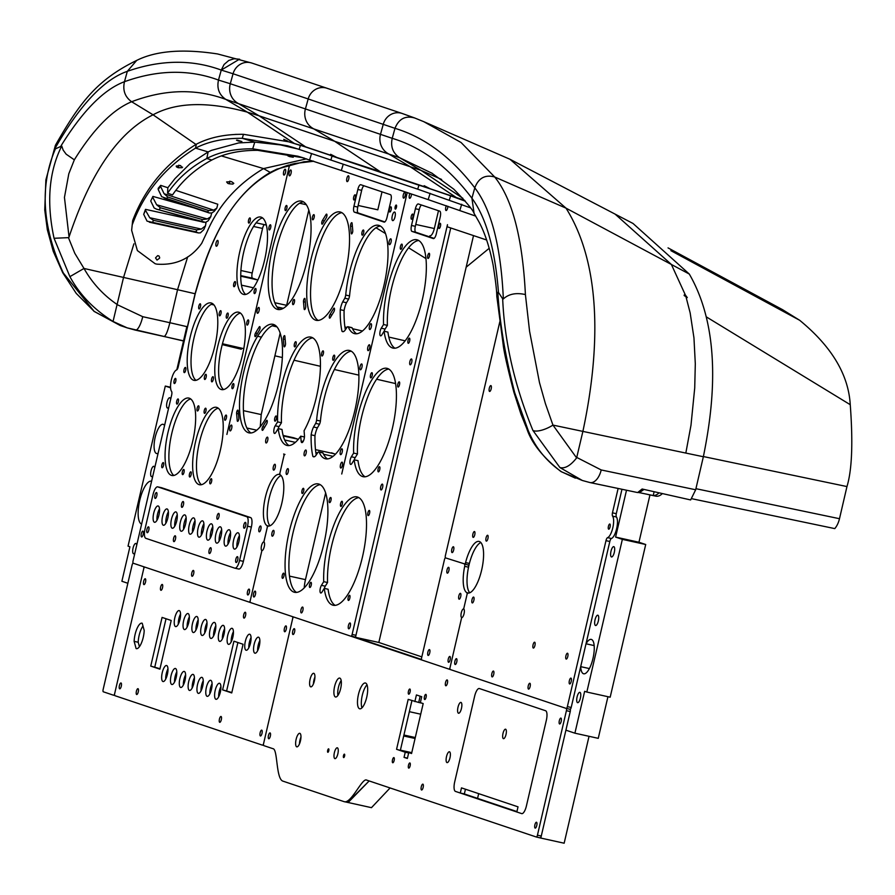 <?xml version="1.0" encoding="UTF-8"?>
<svg xmlns="http://www.w3.org/2000/svg" width="895" height="895" viewBox="0 0 895 895"><rect width="100%" height="100%" fill="white"/><g stroke="black" fill="none" stroke-linecap="round" stroke-linejoin="round"><path stroke-width="1.34" d="M366.67 780.116C362.33 777.24 350.963 804.65 343.904 801.584L283.156 781.212C275.783 779.444 277.897 748.925 272.953 748.69L263.812 745.625A2.081 0.682 102.4 0 1 263.633 743.376A2.081 0.682 102.4 0 1 262.537 745.188L114.884 695.672A2.081 0.682 102.4 0 1 114.705 693.435L143.681 568.918L114.705 693.435A2.081 0.682 102.4 0 1 113.609 695.247L103.305 691.79A2.081 0.682 102.4 0 1 103.126 689.553L132.102 565.025A2.081 0.682 102.4 0 1 133.198 563.212A2.081 0.682 102.4 0 1 133.221 563.223L143.502 566.669A2.081 0.682 102.4 0 1 143.681 568.918A2.081 0.682 102.4 0 1 144.789 567.106A2.081 0.682 102.4 0 1 144.811 567.106L292.43 616.61A2.081 0.682 102.4 0 1 292.609 618.859A2.081 0.682 102.4 0 1 293.705 617.047A2.081 0.682 102.4 0 1 293.739 617.047L566.233 708.426A2.081 0.682 102.4 0 1 566.233 708.426A2.081 0.682 102.4 0 1 566.412 710.675L537.436 835.192A2.081 0.682 102.4 0 1 536.34 837.004A2.081 0.682 102.4 0 1 536.318 837.004L366.335 779.992M263.633 743.376L292.609 618.859L263.633 743.376M192.459 623.647A8.212 2.696 102.4 0 1 196.799 616.487A8.212 2.696 102.4 0 1 197.661 625.09A8.212 2.696 102.4 0 1 193.264 632.519A8.212 2.696 102.4 0 1 192.459 623.647M183.643 620.694A8.212 2.696 102.4 0 1 187.984 613.534A8.212 2.696 102.4 0 1 188.845 622.126A8.212 2.696 102.4 0 1 184.448 629.565A8.212 2.696 102.4 0 1 183.643 620.694M243.686 614.854A2.998 0.984 102.4 0 1 245.264 612.247A2.998 0.984 102.4 0 1 245.588 615.38A2.998 0.984 102.4 0 1 243.977 618.098A2.998 0.984 102.4 0 1 243.686 614.854M219.432 719.088A2.998 0.984 102.4 0 1 221.009 716.47A2.998 0.984 102.4 0 1 221.333 719.614A2.998 0.984 102.4 0 1 219.722 722.321A2.998 0.984 102.4 0 1 219.432 719.088M197.538 684.507A8.212 2.696 102.4 0 1 201.878 677.358A8.212 2.696 102.4 0 1 202.74 685.95A8.212 2.696 102.4 0 1 198.343 693.379A8.212 2.696 102.4 0 1 197.538 684.507M136.398 691.287A2.998 0.984 102.4 0 1 137.975 688.68A2.998 0.984 102.4 0 1 138.289 691.813A2.998 0.984 102.4 0 1 136.689 694.52A2.998 0.984 102.4 0 1 136.398 691.287M162.073 617.416L171.213 620.481L159.892 669.158L150.752 666.093L162.073 617.416M119.404 685.592A2.998 0.984 102.4 0 1 120.993 682.974A2.998 0.984 102.4 0 1 121.306 686.118A2.998 0.984 102.4 0 1 119.695 688.826A2.998 0.984 102.4 0 1 119.404 685.592M233.931 641.2L243.071 644.266L231.738 692.943L222.598 689.877L233.931 641.2M143.659 581.358A2.998 0.984 102.4 0 1 145.247 578.752A2.998 0.984 102.4 0 1 145.561 581.884A2.998 0.984 102.4 0 1 143.95 584.603A2.998 0.984 102.4 0 1 143.659 581.358M160.652 587.053A2.998 0.984 102.4 0 1 162.23 584.446A2.998 0.984 102.4 0 1 162.543 587.579A2.998 0.984 102.4 0 1 160.943 590.297A2.998 0.984 102.4 0 1 160.652 587.053M179.884 678.589A8.212 2.696 102.4 0 1 184.225 671.429A8.212 2.696 102.4 0 1 185.097 680.032A8.212 2.696 102.4 0 1 180.689 687.461A8.212 2.696 102.4 0 1 179.884 678.589M201.274 626.601A8.212 2.696 102.4 0 1 205.604 619.452A8.212 2.696 102.4 0 1 206.476 628.044A8.212 2.696 102.4 0 1 202.069 635.472A8.212 2.696 102.4 0 1 201.274 626.601M162.241 672.671A8.212 2.696 102.4 0 1 166.571 665.511A8.212 2.696 102.4 0 1 167.443 674.114A8.212 2.696 102.4 0 1 163.035 681.543A8.212 2.696 102.4 0 1 162.241 672.671M144.196 630.472A13.045 4.285 102.4 0 1 136.353 648.651A13.045 4.285 102.4 0 1 136.107 648.584L134.138 641.357A13.045 4.285 102.4 0 1 141.981 623.177A13.045 4.285 102.4 0 1 142.215 623.244L144.196 630.472M206.365 687.461A8.212 2.696 102.4 0 1 210.705 680.312A8.212 2.696 102.4 0 1 211.567 688.904A8.212 2.696 102.4 0 1 207.17 696.344A8.212 2.696 102.4 0 1 206.365 687.461M174.827 617.729A8.212 2.696 102.4 0 1 179.168 610.58A8.212 2.696 102.4 0 1 180.04 619.172A8.212 2.696 102.4 0 1 175.633 626.612A8.212 2.696 102.4 0 1 174.827 617.729M218.895 632.508A8.212 2.696 102.4 0 1 223.235 625.359A8.212 2.696 102.4 0 1 224.097 633.951A8.212 2.696 102.4 0 1 219.7 641.391A8.212 2.696 102.4 0 1 218.895 632.508M254.146 644.333A8.212 2.696 102.4 0 1 258.487 637.184A8.212 2.696 102.4 0 1 259.349 645.776A8.212 2.696 102.4 0 1 254.952 653.205A8.212 2.696 102.4 0 1 254.146 644.333M245.331 641.379A8.212 2.696 102.4 0 1 249.671 634.219A8.212 2.696 102.4 0 1 250.544 642.823A8.212 2.696 102.4 0 1 246.136 650.251A8.212 2.696 102.4 0 1 245.331 641.379M284.397 628.503A2.998 0.984 102.4 0 1 285.975 625.896A2.998 0.984 102.4 0 1 286.288 629.028A2.998 0.984 102.4 0 1 284.688 631.747A2.998 0.984 102.4 0 1 284.397 628.503M215.192 690.425A8.212 2.696 102.4 0 1 219.532 683.277A8.212 2.696 102.4 0 1 220.394 691.869A8.212 2.696 102.4 0 1 215.997 699.297A8.212 2.696 102.4 0 1 215.192 690.425M171.068 675.624A8.212 2.696 102.4 0 1 175.398 668.475A8.212 2.696 102.4 0 1 176.27 677.067A8.212 2.696 102.4 0 1 171.862 684.507A8.212 2.696 102.4 0 1 171.068 675.624M188.711 681.543A8.212 2.696 102.4 0 1 193.051 674.394A8.212 2.696 102.4 0 1 193.913 682.986A8.212 2.696 102.4 0 1 189.516 690.425A8.212 2.696 102.4 0 1 188.711 681.543M210.079 629.554A8.212 2.696 102.4 0 1 214.42 622.405A8.212 2.696 102.4 0 1 215.292 630.997A8.212 2.696 102.4 0 1 210.884 638.426A8.212 2.696 102.4 0 1 210.079 629.554M260.143 732.736A2.998 0.984 102.4 0 1 261.72 730.13A2.998 0.984 102.4 0 1 262.034 733.262A2.998 0.984 102.4 0 1 260.434 735.97A2.998 0.984 102.4 0 1 260.143 732.736M227.71 635.461A8.212 2.696 102.4 0 1 232.051 628.312A8.212 2.696 102.4 0 1 232.913 636.904A8.212 2.696 102.4 0 1 228.516 644.344A8.212 2.696 102.4 0 1 227.71 635.461M233.438 631.669A8.212 2.696 -77.6 0 0 231.771 636.356A8.212 2.696 -77.6 0 0 231.178 641.883M215.807 625.762A8.212 2.696 -77.6 0 0 214.14 630.449A8.212 2.696 -77.6 0 0 213.558 635.965M194.439 677.75A8.212 2.696 -77.6 0 0 192.772 682.438A8.212 2.696 -77.6 0 0 192.19 687.964M176.785 671.832A8.212 2.696 -77.6 0 0 175.129 676.519A8.212 2.696 -77.6 0 0 174.536 682.046M220.92 686.633A8.212 2.696 -77.6 0 0 219.253 691.32A8.212 2.696 -77.6 0 0 218.66 696.836M251.059 637.576A8.212 2.696 -77.6 0 0 249.392 642.274A8.212 2.696 -77.6 0 0 248.81 647.79M259.874 640.54A8.212 2.696 -77.6 0 0 258.207 645.228A8.212 2.696 -77.6 0 0 257.626 650.743M224.623 628.715A8.212 2.696 -77.6 0 0 222.956 633.403A8.212 2.696 -77.6 0 0 222.374 638.929M180.555 613.936A8.212 2.696 -77.6 0 0 178.888 618.624A8.212 2.696 -77.6 0 0 178.306 624.151M212.093 683.668A8.212 2.696 -77.6 0 0 210.426 688.356A8.212 2.696 -77.6 0 0 209.844 693.882M134.138 641.357L138.199 642.252L139.407 646.693M142.976 626.041A13.045 4.285 -77.6 0 0 138.199 642.252M167.969 668.867A8.212 2.696 -77.6 0 0 166.302 673.566A8.212 2.696 -77.6 0 0 165.709 679.081M206.991 622.808A8.212 2.696 -77.6 0 0 205.335 627.496A8.212 2.696 -77.6 0 0 204.742 633.011M185.612 674.785A8.212 2.696 -77.6 0 0 183.945 679.484A8.212 2.696 -77.6 0 0 183.363 684.999M222.598 689.877L231.839 692.517M237.891 642.52L226.659 690.772M150.752 666.093L159.992 668.733M166.034 618.736L154.801 666.988M203.266 680.715A8.212 2.696 -77.6 0 0 201.599 685.402A8.212 2.696 -77.6 0 0 201.017 690.918M189.371 616.89A8.212 2.696 -77.6 0 0 187.704 621.589A8.212 2.696 -77.6 0 0 187.122 627.104M198.187 619.843A8.212 2.696 -77.6 0 0 196.52 624.542A8.212 2.696 -77.6 0 0 195.927 630.058M621.969 489.274L616.286 513.674A3.524 1.152 -77.6 0 0 616.42 516.986A11.366 3.737 -77.6 0 1 616.644 528.654A11.366 3.737 -77.6 0 1 611.419 538.499A3.524 1.152 -77.6 0 0 609.819 541.497L571.189 707.475L567.363 706.625A2.081 0.682 102.4 0 1 566.255 708.437L450.274 669.538A2.081 0.682 102.4 0 1 450.095 667.301A2.081 0.682 102.4 0 1 448.988 669.113A2.081 0.682 102.4 0 1 448.966 669.102L421.802 659.995A2.081 0.682 102.4 0 1 421.623 657.747L444.435 559.711A2.081 0.682 102.4 0 1 445.531 557.898A2.081 0.682 102.4 0 1 445.374 555.661L499.813 321.752M464.695 566.345L468.532 567.184A26.414 8.681 -77.6 0 0 469.752 592.781A26.414 8.681 -77.6 0 1 468.734 566.211A26.414 8.681 -77.6 0 1 480.839 542.527A26.414 8.681 -77.6 0 0 469.405 563.436L465.568 562.586A2.081 0.682 102.4 0 1 464.505 564.253A2.081 0.682 102.4 0 1 464.483 564.242A2.081 0.682 102.4 0 1 464.695 566.345A26.414 8.681 -77.6 0 0 466.81 592.669A2.081 0.682 102.4 0 1 466.944 594.895A2.081 0.682 102.4 0 1 468.018 593.083A26.414 8.681 102.4 0 0 481.969 568.616A26.414 8.681 102.4 0 0 479.071 541.43A26.414 8.681 102.4 0 0 465.568 562.586M468.532 567.184A2.081 0.682 -77.6 0 0 468.32 565.092A2.081 0.682 -77.6 0 0 468.342 565.103A2.081 0.682 -77.6 0 0 469.405 563.436M566.412 710.675L570.249 711.525A2.081 0.682 -77.6 0 0 570.081 709.276A2.081 0.682 -77.6 0 0 570.093 709.287A2.081 0.682 -77.6 0 0 571.189 707.475M466.944 594.895L463.666 608.969A4.408 1.443 102.4 0 1 464.069 613.646A4.408 1.443 102.4 0 1 461.719 617.55A4.408 1.443 102.4 0 1 461.675 617.539L450.095 667.301L461.675 617.539A4.408 1.443 -77.6 0 1 461.272 612.874A4.408 1.443 -77.6 0 1 463.621 608.958A4.408 1.443 -77.6 0 1 463.666 608.969L466.944 594.895M468.342 565.103L445.531 557.898A2.081 0.682 102.4 0 1 445.553 557.898L468.32 565.092M472.001 599.695A2.998 0.984 102.4 0 1 473.578 597.077A2.998 0.984 102.4 0 1 473.891 600.221A2.998 0.984 102.4 0 1 472.291 602.928A2.998 0.984 102.4 0 1 472.001 599.695M569.354 680.726A2.998 0.984 102.4 0 1 570.943 678.119A2.998 0.984 102.4 0 1 571.256 681.252A2.998 0.984 102.4 0 1 569.645 683.959A2.998 0.984 102.4 0 1 569.354 680.726M472.884 534.136A2.998 0.984 102.4 0 1 474.473 531.529A2.998 0.984 102.4 0 1 474.786 534.662A2.998 0.984 102.4 0 1 473.186 537.38A2.998 0.984 102.4 0 1 472.884 534.136M489.296 388.217A2.998 0.984 102.4 0 1 490.885 385.6A2.998 0.984 102.4 0 1 491.198 388.743A2.998 0.984 102.4 0 1 489.599 391.451A2.998 0.984 102.4 0 1 489.296 388.217M486.052 537.884A2.998 0.984 102.4 0 1 487.63 535.277A2.998 0.984 102.4 0 1 487.954 538.41A2.998 0.984 102.4 0 1 486.343 541.117A2.998 0.984 102.4 0 1 486.052 537.884M454.895 661.271A2.998 0.984 102.4 0 1 456.472 658.664A2.998 0.984 102.4 0 1 456.797 661.797A2.998 0.984 102.4 0 1 455.186 664.515A2.998 0.984 102.4 0 1 454.895 661.271M533.051 644.814A2.998 0.984 102.4 0 1 534.628 642.207A2.998 0.984 102.4 0 1 534.953 645.34A2.998 0.984 102.4 0 1 533.342 648.058A2.998 0.984 102.4 0 1 533.051 644.814M451.807 549.351A2.998 0.984 102.4 0 1 453.385 546.744A2.998 0.984 102.4 0 1 453.698 549.877A2.998 0.984 102.4 0 1 452.098 552.595A2.998 0.984 102.4 0 1 451.807 549.351M565.92 655.845A2.998 0.984 102.4 0 1 567.508 653.238A2.998 0.984 102.4 0 1 567.822 656.371A2.998 0.984 102.4 0 1 566.222 659.078A2.998 0.984 102.4 0 1 565.92 655.845M491.847 673.666A2.998 0.984 102.4 0 1 493.436 671.06A2.998 0.984 102.4 0 1 493.749 674.192A2.998 0.984 102.4 0 1 492.138 676.9A2.998 0.984 102.4 0 1 491.847 673.666M608.421 526.338A2.64 0.873 102.4 0 1 609.819 524.034A2.64 0.873 102.4 0 1 610.099 526.797A2.64 0.873 102.4 0 1 608.678 529.191A2.64 0.873 102.4 0 1 608.421 526.338M528.251 685.872A2.998 0.984 102.4 0 1 529.84 683.265A2.998 0.984 102.4 0 1 530.153 686.398A2.998 0.984 102.4 0 1 528.542 689.116A2.998 0.984 102.4 0 1 528.251 685.872M616.286 513.674L612.46 512.835L618.121 488.469M609.819 541.497L605.982 540.658A3.524 1.152 102.4 0 1 607.582 537.649A11.366 3.737 -77.6 0 0 612.806 527.804A11.366 3.737 -77.6 0 0 612.594 516.146A3.524 1.152 102.4 0 1 612.46 512.835M567.363 706.625L605.982 540.658M280.169 474.786A2.081 0.682 102.4 0 1 280.034 472.571A2.081 0.682 102.4 0 1 278.96 474.384A26.414 8.681 -77.6 0 0 265.323 497.463A26.414 8.681 -77.6 0 0 267.023 525.678A2.081 0.682 102.4 0 1 267.157 527.893A2.081 0.682 102.4 0 1 268.231 526.081A26.414 8.681 102.4 0 0 281.869 503.012A26.414 8.681 102.4 0 0 280.169 474.786M351.489 635.976L421.5 659.458L355.483 637.318L450.744 227.956L355.953 635.293L352.115 634.443A2.081 0.682 102.4 0 1 351.019 636.255A2.081 0.682 102.4 0 1 350.997 636.255L250.488 602.548A2.081 0.682 102.4 0 1 250.309 600.299A2.081 0.682 102.4 0 1 249.213 602.111A2.081 0.682 102.4 0 1 249.19 602.111L133.221 563.223A2.081 0.682 102.4 0 1 133.042 560.975L171.661 395.008A3.524 1.152 -77.6 0 0 171.594 391.439A11.366 3.737 102.4 0 1 171.37 379.771A11.366 3.737 102.4 0 1 176.595 369.937A3.524 1.152 -77.6 0 0 178.139 367.185L195.222 293.784C204.653 262.056 224.88 185.366 288.716 165.049L289.678 165.228M351.041 636.267L354.834 637.095A2.081 0.682 -77.6 0 0 354.856 637.106A2.081 0.682 -77.6 0 0 355.953 635.293M320.276 484.687A55.468 18.236 -77.6 0 0 292.508 535.042A55.468 18.236 -77.6 0 0 296.525 592.4M388.81 369.064A55.468 18.236 -77.6 0 0 367.028 398.823A55.468 18.236 -77.6 0 0 357.474 453.944L353.637 453.094A55.468 18.236 102.4 0 1 364.175 395.4A55.468 18.236 102.4 0 1 386.953 368.326A55.468 18.236 102.4 0 1 392.815 426.423A55.468 18.236 102.4 0 1 363.057 476.677A55.468 18.236 102.4 0 1 354.174 459.817L358.011 460.656A55.468 18.236 -77.6 0 0 365.048 476.778M357.474 453.944L355.192 457.625A4.408 1.443 -77.6 0 0 354.252 459.829M421.433 205.011A5.493 1.801 -77.6 0 0 419.229 209.587L415.336 226.323A5.493 1.801 -77.6 0 0 415.806 232.252L434.109 238.383M358.884 497.642A55.468 18.236 -77.6 0 0 337.113 527.401A55.468 18.236 -77.6 0 0 327.548 582.511L323.721 581.672A55.468 18.236 102.4 0 1 334.26 523.978A55.468 18.236 102.4 0 1 357.038 496.904A55.468 18.236 102.4 0 1 362.9 555.001A55.468 18.236 102.4 0 1 333.141 605.244A55.468 18.236 102.4 0 1 324.258 588.384L328.096 589.234A55.468 18.236 -77.6 0 0 335.133 605.344M327.548 582.511L325.265 586.191A4.408 1.443 -77.6 0 0 324.337 588.407M418.726 240.498A55.468 18.236 -77.6 0 0 396.944 270.256A55.468 18.236 -77.6 0 0 387.39 325.377L385.107 329.047A4.408 1.443 -77.6 0 0 384.179 331.262M387.39 325.377L383.552 324.527A55.468 18.236 102.4 0 1 394.091 266.833A55.468 18.236 102.4 0 1 416.88 239.759A55.468 18.236 102.4 0 1 422.731 297.856A55.468 18.236 102.4 0 1 392.983 348.099A55.468 18.236 102.4 0 1 384.089 331.239L387.927 332.09A55.468 18.236 -77.6 0 0 394.964 348.211M267.157 527.893L263.88 541.978A4.408 1.443 102.4 0 1 264.282 546.644A4.408 1.443 102.4 0 1 261.933 550.559A4.408 1.443 102.4 0 1 261.888 550.548L250.309 600.299L261.888 550.548A4.408 1.443 -77.6 0 1 261.485 545.872A4.408 1.443 -77.6 0 1 263.835 541.956A4.408 1.443 -77.6 0 0 263.835 541.956L267.157 527.893M283.827 456.249A2.081 0.682 102.4 0 1 284.934 454.436A2.081 0.682 102.4 0 1 284.957 454.447L283.659 454A2.081 0.682 102.4 0 1 283.838 456.237L280.034 472.571L283.838 456.237M352.115 634.443L447.478 224.679A2.081 0.682 102.4 0 0 447.657 226.927L486.623 239.994M283.916 576.033A2.64 0.873 102.4 0 1 282.518 578.338A2.64 0.873 102.4 0 1 282.238 575.563A2.64 0.873 102.4 0 1 283.659 573.169A2.64 0.873 102.4 0 1 283.916 576.033M342.27 504.131A2.64 0.873 102.4 0 1 340.883 506.425A2.64 0.873 102.4 0 1 340.603 503.661A2.64 0.873 102.4 0 1 342.013 501.267A2.64 0.873 102.4 0 1 342.27 504.131M303.662 491.176A2.64 0.873 102.4 0 1 302.264 493.481A2.64 0.873 102.4 0 1 301.984 490.717A2.64 0.873 102.4 0 1 303.405 488.323A2.64 0.873 102.4 0 1 303.662 491.176M323.856 543.947A55.468 18.236 102.4 0 1 294.533 592.289A55.468 18.236 102.4 0 1 288.671 534.192A55.468 18.236 102.4 0 1 318.43 483.949A55.468 18.236 102.4 0 1 323.856 543.947M354.174 459.817L351.892 463.487A4.408 1.443 102.4 0 1 350.672 464.427A4.408 1.443 102.4 0 1 349.956 461.417A4.408 1.443 102.4 0 1 351.355 456.774L353.637 453.094M379.748 469.562A2.64 0.873 102.4 0 1 378.35 471.866A2.64 0.873 102.4 0 1 378.07 469.103A2.64 0.873 102.4 0 1 379.491 466.709A2.64 0.873 102.4 0 1 379.748 469.562M427.765 255.59A2.64 0.873 102.4 0 1 429.152 253.285A2.64 0.873 102.4 0 1 429.432 256.048A2.64 0.873 102.4 0 1 428.023 258.442A2.64 0.873 102.4 0 1 427.765 255.59M447.869 206.23A2.998 0.984 102.4 0 1 447.243 209.206A2.998 0.984 102.4 0 1 446.068 210.526A2.998 0.984 102.4 0 1 445.777 207.293A2.998 0.984 102.4 0 1 446.325 205.705M411.241 216.366A2.64 0.873 102.4 0 1 412.629 214.073A2.64 0.873 102.4 0 1 412.908 216.836A2.64 0.873 102.4 0 1 411.499 219.23A2.64 0.873 102.4 0 1 411.241 216.366M436.312 233.796A5.493 1.801 102.4 0 1 433.415 238.585A5.493 1.801 102.4 0 1 433.348 238.573L411.968 231.402A5.493 1.801 102.4 0 1 411.499 225.473L415.392 208.748A5.493 1.801 102.4 0 1 418.289 203.959A5.493 1.801 102.4 0 1 418.357 203.97L439.736 211.142A5.493 1.801 102.4 0 1 440.206 217.071L436.312 233.796M330.971 500.339A2.64 0.873 102.4 0 1 329.573 502.632A2.64 0.873 102.4 0 1 329.293 499.869A2.64 0.873 102.4 0 1 330.702 497.475A2.64 0.873 102.4 0 1 330.971 500.339M311.225 585.185A2.64 0.873 102.4 0 1 309.827 587.489A2.64 0.873 102.4 0 1 309.547 584.726A2.64 0.873 102.4 0 1 310.957 582.332A2.64 0.873 102.4 0 1 311.225 585.185M324.258 588.384L321.976 592.065A4.408 1.443 102.4 0 1 320.757 593.005A4.408 1.443 102.4 0 1 320.041 589.984A4.408 1.443 102.4 0 1 321.428 585.341L323.721 581.672M438.818 225.618A2.64 0.873 102.4 0 1 440.217 223.314A2.64 0.873 102.4 0 1 440.485 226.088A2.64 0.873 102.4 0 1 439.076 228.471A2.64 0.873 102.4 0 1 438.818 225.618M349.833 598.14A2.64 0.873 102.4 0 1 348.435 600.433A2.64 0.873 102.4 0 1 348.155 597.67A2.64 0.873 102.4 0 1 349.576 595.276A2.64 0.873 102.4 0 1 349.833 598.14M399.494 384.716A2.64 0.873 102.4 0 1 398.096 387.02A2.64 0.873 102.4 0 1 397.816 384.246A2.64 0.873 102.4 0 1 399.237 381.852A2.64 0.873 102.4 0 1 399.494 384.716M369.579 513.283A2.64 0.873 102.4 0 1 368.181 515.587A2.64 0.873 102.4 0 1 367.901 512.824A2.64 0.873 102.4 0 1 369.322 510.43A2.64 0.873 102.4 0 1 369.579 513.283M372.197 375.553A2.64 0.873 102.4 0 1 370.798 377.858A2.64 0.873 102.4 0 1 370.519 375.094A2.64 0.873 102.4 0 1 371.94 372.7A2.64 0.873 102.4 0 1 372.197 375.553M273.601 530.355A2.998 0.984 102.4 0 1 273.87 533.532A2.998 0.984 102.4 0 1 272.281 536.194A2.998 0.984 102.4 0 1 272.248 536.183A2.998 0.984 102.4 0 1 271.979 533.006A2.998 0.984 102.4 0 1 273.568 530.343A2.998 0.984 102.4 0 1 273.601 530.355M408.019 340.436A2.64 0.873 102.4 0 1 409.407 338.142A2.64 0.873 102.4 0 1 409.686 340.906A2.64 0.873 102.4 0 1 408.277 343.3A2.64 0.873 102.4 0 1 408.019 340.436M287.955 468.644A2.998 0.984 102.4 0 1 288.235 471.822A2.998 0.984 102.4 0 1 286.635 474.484A2.998 0.984 102.4 0 1 286.613 474.473A2.998 0.984 102.4 0 1 286.333 471.296A2.998 0.984 102.4 0 1 287.933 468.633A2.998 0.984 102.4 0 1 287.955 468.644M348.435 625.571A2.998 0.984 102.4 0 1 350.023 622.965A2.998 0.984 102.4 0 1 350.337 626.097A2.998 0.984 102.4 0 1 348.737 628.816A2.998 0.984 102.4 0 1 348.435 625.571M253.565 593.754A2.998 0.984 102.4 0 1 255.153 591.147A2.998 0.984 102.4 0 1 255.467 594.28A2.998 0.984 102.4 0 1 253.856 596.999A2.998 0.984 102.4 0 1 253.565 593.754M400.457 246.427A2.64 0.873 102.4 0 1 401.855 244.134A2.64 0.873 102.4 0 1 402.135 246.897A2.64 0.873 102.4 0 1 400.714 249.291A2.64 0.873 102.4 0 1 400.457 246.427M411.465 194.014A2.998 0.984 102.4 0 1 410.839 197.001A2.998 0.984 102.4 0 1 409.664 198.321A2.998 0.984 102.4 0 1 409.373 195.088A2.998 0.984 102.4 0 1 409.921 193.499M380.755 486.723A2.998 0.984 102.4 0 1 382.333 484.106A2.998 0.984 102.4 0 1 382.646 487.249A2.998 0.984 102.4 0 1 381.046 489.957A2.998 0.984 102.4 0 1 380.755 486.723M301 609.663A2.998 0.984 102.4 0 1 302.588 607.056A2.998 0.984 102.4 0 1 302.902 610.189A2.998 0.984 102.4 0 1 301.302 612.907A2.998 0.984 102.4 0 1 301 609.663M409.876 361.58A2.998 0.984 102.4 0 1 411.454 358.962A2.998 0.984 102.4 0 1 411.767 362.106A2.998 0.984 102.4 0 1 410.167 364.813A2.998 0.984 102.4 0 1 409.876 361.58M384.089 331.239L381.807 334.92A4.408 1.443 102.4 0 1 380.588 335.86A4.408 1.443 102.4 0 1 379.883 332.85A4.408 1.443 102.4 0 1 381.27 328.208L383.552 324.527M407.214 192.593L341.733 474.003L407.214 192.593M281.052 475.525A26.414 8.681 -77.6 0 0 268.959 499.209A26.414 8.681 -77.6 0 0 269.977 525.779A26.414 8.681 -77.6 0 1 268.959 499.209A26.414 8.681 -77.6 0 1 281.052 475.525M262.571 217.921A39.626 13.022 -77.6 0 0 243.641 252.435A39.626 13.022 -77.6 0 0 245.689 294.421M218.29 408.198A39.626 13.022 -77.6 0 0 199.361 442.712A39.626 13.022 -77.6 0 0 201.409 484.71M190.702 398.957A39.626 13.022 -77.6 0 0 171.773 433.471A39.626 13.022 -77.6 0 0 173.831 475.458M240.431 313.06A39.626 13.022 -77.6 0 0 221.501 347.573A39.626 13.022 -77.6 0 0 223.549 389.56M212.842 303.808A39.626 13.022 -77.6 0 0 193.913 338.321A39.626 13.022 -77.6 0 0 195.971 380.319M288.716 165.049L289.04 167.298L226.882 434.433L289.242 166.436L290.226 164.624L294.858 163.505L313.742 161.245M274.944 464.281A2.998 0.984 -77.6 0 0 274.91 464.27A2.998 0.984 -77.6 0 0 273.322 466.921A2.998 0.984 -77.6 0 0 273.59 470.11A2.998 0.984 -77.6 0 0 273.624 470.121A2.998 0.984 -77.6 0 0 275.212 467.458A2.998 0.984 -77.6 0 0 274.944 464.281M260.59 525.991A2.998 0.984 -77.6 0 0 260.546 525.98A2.998 0.984 -77.6 0 0 258.957 528.643A2.998 0.984 -77.6 0 0 259.226 531.82A2.998 0.984 -77.6 0 0 259.259 531.831A2.998 0.984 -77.6 0 0 260.859 529.18A2.998 0.984 -77.6 0 0 260.59 525.991M216.053 243.004A2.998 0.984 -77.6 0 0 216.355 246.237A2.998 0.984 -77.6 0 0 217.955 243.529A2.998 0.984 -77.6 0 0 217.642 240.397A2.998 0.984 -77.6 0 0 216.053 243.004M209.933 481.007A2.64 0.873 -77.6 0 0 210.191 483.859A2.64 0.873 -77.6 0 0 211.612 481.465A2.64 0.873 -77.6 0 0 211.332 478.702A2.64 0.873 -77.6 0 0 209.933 481.007M174.111 380.688A2.64 0.873 -77.6 0 0 174.368 383.552A2.64 0.873 -77.6 0 0 175.778 381.158A2.64 0.873 -77.6 0 0 175.498 378.395A2.64 0.873 -77.6 0 0 174.111 380.688M191.787 573.046A2.998 0.984 -77.6 0 0 192.078 576.279A2.998 0.984 -77.6 0 0 193.689 573.572A2.998 0.984 -77.6 0 0 193.376 570.428A2.998 0.984 -77.6 0 0 191.787 573.046M224.746 417.372A2.64 0.873 -77.6 0 0 225.003 420.225A2.64 0.873 -77.6 0 0 226.424 417.831A2.64 0.873 -77.6 0 0 226.144 415.067A2.64 0.873 -77.6 0 0 224.746 417.372M176.695 401.251A2.64 0.873 -77.6 0 0 176.953 404.104A2.64 0.873 -77.6 0 0 178.362 401.721A2.64 0.873 -77.6 0 0 178.083 398.946A2.64 0.873 -77.6 0 0 176.695 401.251M283.637 171.84A2.998 0.984 -77.6 0 0 283.928 175.073A2.998 0.984 -77.6 0 0 285.539 172.366A2.998 0.984 -77.6 0 0 285.225 169.233A2.998 0.984 -77.6 0 0 283.637 171.84M246.886 322.222A2.64 0.873 -77.6 0 0 247.143 325.086A2.64 0.873 -77.6 0 0 248.564 322.692A2.64 0.873 -77.6 0 0 248.284 319.918A2.64 0.873 -77.6 0 0 246.886 322.222M190.087 337.482A39.626 13.022 -77.6 0 0 193.958 380.33A39.626 13.022 -77.6 0 0 215.214 344.441A39.626 13.022 -77.6 0 0 211.03 302.946A39.626 13.022 -77.6 0 0 190.087 337.482M198.835 306.112A2.64 0.873 -77.6 0 0 199.093 308.965A2.64 0.873 -77.6 0 0 200.502 306.571A2.64 0.873 -77.6 0 0 200.223 303.808A2.64 0.873 -77.6 0 0 198.835 306.112M197.168 408.12A2.64 0.873 -77.6 0 0 197.426 410.973A2.64 0.873 -77.6 0 0 198.847 408.579A2.64 0.873 -77.6 0 0 198.567 405.815A2.64 0.873 -77.6 0 0 197.168 408.12M184.023 369.747A2.64 0.873 -77.6 0 0 184.28 372.611A2.64 0.873 -77.6 0 0 185.701 370.217A2.64 0.873 -77.6 0 0 185.422 367.442A2.64 0.873 -77.6 0 0 184.023 369.747M217.664 346.723A39.626 13.022 -77.6 0 0 221.535 389.582A39.626 13.022 -77.6 0 0 242.791 353.693A39.626 13.022 -77.6 0 0 238.607 312.198A39.626 13.022 -77.6 0 0 217.664 346.723M269.026 227.084A2.64 0.873 -77.6 0 0 269.283 229.937A2.64 0.873 -77.6 0 0 270.704 227.543A2.64 0.873 -77.6 0 0 270.424 224.779A2.64 0.873 -77.6 0 0 269.026 227.084M167.947 432.621A39.626 13.022 -77.6 0 0 171.818 475.48A39.626 13.022 -77.6 0 0 193.074 439.59A39.626 13.022 -77.6 0 0 188.89 398.085A39.626 13.022 -77.6 0 0 167.947 432.621M195.524 441.873A39.626 13.022 -77.6 0 0 199.395 484.721A39.626 13.022 -77.6 0 0 220.651 448.831A39.626 13.022 -77.6 0 0 216.467 407.337A39.626 13.022 -77.6 0 0 195.524 441.873M161.883 464.885A2.64 0.873 -77.6 0 0 162.14 467.749A2.64 0.873 -77.6 0 0 163.561 465.355A2.64 0.873 -77.6 0 0 163.282 462.592A2.64 0.873 -77.6 0 0 161.883 464.885M247.501 591.729A2.998 0.984 -77.6 0 0 247.792 594.962A2.998 0.984 -77.6 0 0 249.403 592.255A2.998 0.984 -77.6 0 0 249.078 589.111A2.998 0.984 -77.6 0 0 247.501 591.729M226.413 315.353A2.64 0.873 -77.6 0 0 226.67 318.217A2.64 0.873 -77.6 0 0 228.091 315.823A2.64 0.873 -77.6 0 0 227.811 313.06A2.64 0.873 -77.6 0 0 226.413 315.353M219.309 312.981A2.64 0.873 -77.6 0 0 219.566 315.834A2.64 0.873 -77.6 0 0 220.987 313.44A2.64 0.873 -77.6 0 0 220.707 310.677A2.64 0.873 -77.6 0 0 219.309 312.981M141.309 533.733A2.998 0.984 -77.6 0 0 141.6 536.966A2.998 0.984 -77.6 0 0 143.2 534.259A2.998 0.984 -77.6 0 0 142.887 531.127A2.998 0.984 -77.6 0 0 141.309 533.733M204.273 410.503A2.64 0.873 -77.6 0 0 204.53 413.356A2.64 0.873 -77.6 0 0 205.94 410.962A2.64 0.873 -77.6 0 0 205.671 408.198A2.64 0.873 -77.6 0 0 204.273 410.503M254.214 290.718A2.64 0.873 -77.6 0 0 254.471 293.582A2.64 0.873 -77.6 0 0 255.892 291.188A2.64 0.873 -77.6 0 0 255.612 288.425A2.64 0.873 -77.6 0 0 254.214 290.718M204.496 376.616A2.64 0.873 -77.6 0 0 204.754 379.469A2.64 0.873 -77.6 0 0 206.174 377.075A2.64 0.873 -77.6 0 0 205.895 374.311A2.64 0.873 -77.6 0 0 204.496 376.616M182.356 471.754A2.64 0.873 -77.6 0 0 182.614 474.618A2.64 0.873 -77.6 0 0 184.034 472.224A2.64 0.873 -77.6 0 0 183.755 469.45A2.64 0.873 -77.6 0 0 182.356 471.754M232.073 385.868A2.64 0.873 -77.6 0 0 232.331 388.721A2.64 0.873 -77.6 0 0 233.752 386.327A2.64 0.873 -77.6 0 0 233.472 383.563A2.64 0.873 -77.6 0 0 232.073 385.868M248.553 220.215A2.64 0.873 -77.6 0 0 248.81 223.079A2.64 0.873 -77.6 0 0 250.231 220.685A2.64 0.873 -77.6 0 0 249.951 217.91A2.64 0.873 -77.6 0 0 248.553 220.215M239.804 251.584A39.626 13.022 -77.6 0 0 243.675 294.444A39.626 13.022 -77.6 0 0 264.931 258.554A39.626 13.022 -77.6 0 0 260.747 217.049A39.626 13.022 -77.6 0 0 239.804 251.584M211.6 378.999A2.64 0.873 -77.6 0 0 211.858 381.852A2.64 0.873 -77.6 0 0 213.278 379.458A2.64 0.873 -77.6 0 0 212.999 376.694A2.64 0.873 -77.6 0 0 211.6 378.999M233.74 283.86A2.64 0.873 -77.6 0 0 233.998 286.713A2.64 0.873 -77.6 0 0 235.419 284.319A2.64 0.873 -77.6 0 0 235.139 281.556A2.64 0.873 -77.6 0 0 233.74 283.86M189.46 474.137A2.64 0.873 -77.6 0 0 189.718 477.001A2.64 0.873 -77.6 0 0 191.138 474.607A2.64 0.873 -77.6 0 0 190.859 471.833A2.64 0.873 -77.6 0 0 189.46 474.137M570.249 711.525L541.274 836.042L537.436 835.192M536.362 837.015L540.155 837.843A2.081 0.682 -77.6 0 0 540.177 837.854A2.081 0.682 -77.6 0 0 541.274 836.042M343.904 801.584L348.11 802.524L369.154 780.943L347.741 802.423L371.089 807.581M338.433 687.371A9.688 3.188 -77.6 0 0 337.907 695.404A9.688 3.188 -77.6 0 1 338.433 687.371A9.688 3.188 -77.6 0 1 341.196 680.524A9.688 3.188 -77.6 0 0 338.433 687.371M362.274 695.359A13.212 4.341 -77.6 0 0 361.949 707.833A13.212 4.341 -77.6 0 1 362.274 695.359A13.212 4.341 -77.6 0 1 367.028 684.82A13.212 4.341 -77.6 0 0 362.274 695.359M464.125 793.876L516.918 811.575M314.928 677.079A6.936 2.282 -77.6 0 0 313.921 680.2A6.936 2.282 -77.6 0 0 313.418 683.937M300.966 737.077A6.936 2.282 -77.6 0 0 299.959 740.199A6.936 2.282 -77.6 0 0 299.456 743.935M421.981 703.179L418.703 702.452L420.158 696.198L418.703 702.452L408.187 699.364L396.563 749.305L405.245 752.225L404.048 757.371L407.37 758.479L408.746 752.583L411.566 753.523L423.19 703.582L420.37 702.631L421.735 696.724L416.421 694.945L414.866 701.613M420.717 714.188L409.351 711.682L411.924 700.617L400.401 750.155L408.668 752.93L396.563 749.305M408.657 752.975L405.245 752.225M407.449 758.121L404.048 757.371M411.644 753.221L408.746 752.583M479.396 688.546A8.805 2.898 -77.6 0 0 479.295 688.524A8.805 2.898 -77.6 0 0 474.641 696.198L454.694 781.906A8.805 2.898 -77.6 0 0 455.465 791.404L521.651 813.6A8.805 2.898 -77.6 0 0 521.751 813.633A8.805 2.898 -77.6 0 0 526.405 805.959L546.353 720.24A8.805 2.898 -77.6 0 0 545.592 710.742L479.396 688.546A8.805 2.898 -77.6 0 0 479.295 688.524A8.805 2.898 -77.6 0 0 474.641 696.198L454.694 781.906A8.805 2.898 -77.6 0 0 455.465 791.404L460.287 793.026L461.484 787.88L518.026 806.842L516.829 811.989L521.651 813.6A8.805 2.898 -77.6 0 0 521.751 813.633A8.805 2.898 -77.6 0 0 526.405 805.959L546.353 720.24A8.805 2.898 -77.6 0 0 545.592 710.742L479.396 688.546M457.994 707.251A5.549 1.824 -77.6 0 0 458.542 713.248A5.549 1.824 -77.6 0 0 461.507 708.225A5.549 1.824 -77.6 0 0 460.925 702.407A5.549 1.824 -77.6 0 0 457.994 707.251M292.71 631.288A2.998 0.984 -77.6 0 0 293.012 634.521A2.998 0.984 -77.6 0 0 294.612 631.814A2.998 0.984 -77.6 0 0 294.298 628.682A2.998 0.984 -77.6 0 0 292.71 631.288M394.147 760.448A2.64 0.873 -77.6 0 0 393.878 757.595A2.64 0.873 -77.6 0 0 392.469 759.989A2.64 0.873 -77.6 0 0 392.748 762.753A2.64 0.873 -77.6 0 0 394.147 760.448M343.479 755.682A1.756 0.582 -77.6 0 0 343.658 757.595A1.756 0.582 -77.6 0 0 344.597 755.995A1.756 0.582 -77.6 0 0 344.407 754.149A1.756 0.582 -77.6 0 0 343.479 755.682M445.531 682.538A2.998 0.984 -77.6 0 0 445.833 685.771A2.998 0.984 -77.6 0 0 447.433 683.064A2.998 0.984 -77.6 0 0 447.12 679.931A2.998 0.984 -77.6 0 0 445.531 682.538M296.122 739.359A6.936 2.282 -77.6 0 0 296.804 746.855A6.936 2.282 -77.6 0 0 300.519 740.579A6.936 2.282 -77.6 0 0 299.791 733.318A6.936 2.282 -77.6 0 0 296.122 739.359M410.1 691.88A2.64 0.873 -77.6 0 0 409.843 689.027A2.64 0.873 -77.6 0 0 408.422 691.41A2.64 0.873 -77.6 0 0 408.702 694.184A2.64 0.873 -77.6 0 0 410.1 691.88M270.335 736.149A2.998 0.984 -77.6 0 0 270.044 732.904A2.998 0.984 -77.6 0 0 268.433 735.623A2.998 0.984 -77.6 0 0 268.757 738.755A2.998 0.984 -77.6 0 0 270.335 736.149M310.084 679.361A6.936 2.282 -77.6 0 0 310.766 686.857A6.936 2.282 -77.6 0 0 314.481 680.58A6.936 2.282 -77.6 0 0 313.753 673.308A6.936 2.282 -77.6 0 0 310.084 679.361M410.134 765.818A2.64 0.873 -77.6 0 0 409.876 762.954A2.64 0.873 -77.6 0 0 408.467 765.348A2.64 0.873 -77.6 0 0 408.746 768.111A2.64 0.873 -77.6 0 0 410.134 765.818M534.886 824.866A2.998 0.984 -77.6 0 0 535.188 828.099A2.998 0.984 -77.6 0 0 536.787 825.391A2.998 0.984 -77.6 0 0 536.474 822.248A2.998 0.984 -77.6 0 0 534.886 824.866M559.319 720.71A2.998 0.984 -77.6 0 0 559.61 723.954A2.998 0.984 -77.6 0 0 561.221 721.236A2.998 0.984 -77.6 0 0 560.908 718.103A2.998 0.984 -77.6 0 0 559.319 720.71M446.504 756.622A5.549 1.824 -77.6 0 0 447.053 762.618A5.549 1.824 -77.6 0 0 450.028 757.595A5.549 1.824 -77.6 0 0 449.435 751.778A5.549 1.824 -77.6 0 0 446.504 756.622M327.671 750.379A1.756 0.582 -77.6 0 0 327.839 752.292A1.756 0.582 -77.6 0 0 328.789 750.692A1.756 0.582 -77.6 0 0 328.599 748.846A1.756 0.582 -77.6 0 0 327.671 750.379M358.436 694.52A13.212 4.341 -77.6 0 0 359.723 708.806A13.212 4.341 -77.6 0 0 366.816 696.836A13.212 4.341 -77.6 0 0 365.417 683.008A13.212 4.341 -77.6 0 0 358.436 694.52M334.596 686.521A9.688 3.188 -77.6 0 0 335.547 697.004A9.688 3.188 -77.6 0 0 340.738 688.221A9.688 3.188 -77.6 0 0 339.72 678.086A9.688 3.188 -77.6 0 0 334.596 686.521M426.098 697.239A2.64 0.873 -77.6 0 0 425.841 694.386A2.64 0.873 -77.6 0 0 424.42 696.78A2.64 0.873 -77.6 0 0 424.7 699.543A2.64 0.873 -77.6 0 0 426.098 697.239M421.276 786.761A2.998 0.984 -77.6 0 0 421.579 790.005A2.998 0.984 -77.6 0 0 423.178 787.287A2.998 0.984 -77.6 0 0 422.865 784.154A2.998 0.984 -77.6 0 0 421.276 786.761M334.383 752.639A5.549 1.824 -77.6 0 0 334.931 758.636A5.549 1.824 -77.6 0 0 337.907 753.612A5.549 1.824 -77.6 0 0 337.314 747.806A5.549 1.824 -77.6 0 0 334.383 752.639M363.873 185.757A5.493 1.801 -77.6 0 0 361.669 190.344L357.776 207.069A5.493 1.801 -77.6 0 0 358.246 212.999L384.816 221.915M341.924 212.708A55.468 18.236 -77.6 0 0 314.592 261.161A55.468 18.236 -77.6 0 0 318.161 320.421M274.854 325.053A55.468 18.236 -77.6 0 0 261.429 337.135A55.468 18.236 -77.6 0 0 244.111 392.838A55.468 18.236 -77.6 0 0 250.969 432.979M303.45 201.845A55.468 18.236 -77.6 0 0 276.108 250.287A55.468 18.236 -77.6 0 0 279.688 309.547M380.397 226.055A55.468 18.236 -77.6 0 0 349.553 295.898A4.408 1.443 102.4 0 1 348.636 299.087L346.51 302.723A10.986 3.614 -77.6 0 0 344.094 310.543A68.255 22.431 -77.6 0 0 345.358 329.808M351.366 327.659A4.408 1.443 102.4 0 1 351.769 327.592A4.408 1.443 102.4 0 1 352.115 327.827A55.468 18.236 -77.6 0 0 356.646 333.768M312.803 337.862A55.468 18.236 -77.6 0 0 291.032 367.621A55.468 18.236 -77.6 0 0 281.466 422.731L279.05 426.624A4.408 1.443 -77.6 0 0 278.188 428.604A55.468 18.236 -77.6 0 0 287.06 445.464A55.468 18.236 -77.6 0 0 300.72 436.167L301.1 441A4.408 1.443 -77.6 0 0 301.839 442.589A4.408 1.443 -77.6 0 0 303.707 440.295A4.408 1.443 -77.6 0 0 304.468 435.585L304.076 430.752A55.468 18.236 -77.6 0 0 320.119 373.047A55.468 18.236 -77.6 0 0 310.957 337.124A55.468 18.236 -77.6 0 0 288.168 364.198A55.468 18.236 -77.6 0 0 277.629 421.892L275.212 425.785A4.408 1.443 -77.6 0 0 273.825 430.428A4.408 1.443 -77.6 0 0 274.541 433.437A4.408 1.443 -77.6 0 0 275.749 432.498L278.177 428.604L282.014 429.455A55.468 18.236 -77.6 0 0 289.051 445.565M351.276 351.198A55.468 18.236 -77.6 0 0 320.432 421.042A4.408 1.443 102.4 0 1 319.515 424.23L317.389 427.855A10.986 3.614 -77.6 0 0 314.973 435.675A68.255 22.431 -77.6 0 0 316.237 454.951M322.245 452.803A4.408 1.443 102.4 0 1 322.647 452.736A4.408 1.443 102.4 0 1 322.994 452.971A55.468 18.236 -77.6 0 0 327.525 458.911M330.233 317.691L333.857 311.751A2.092 0.682 -77.6 0 0 334.506 309.547A2.092 0.682 -77.6 0 0 334.159 308.137A2.092 0.682 -77.6 0 0 333.567 308.596L329.953 314.548A2.092 0.682 -77.6 0 0 329.304 316.752A2.092 0.682 -77.6 0 0 329.64 318.161A2.092 0.682 -77.6 0 0 330.233 317.691M237.231 420.605A2.092 0.682 -77.6 0 0 237.578 421.332A2.092 0.682 -77.6 0 0 238.473 420.225A2.092 0.682 -77.6 0 0 238.82 417.987L238.182 410.839A2.092 0.682 -77.6 0 0 237.835 410.1A2.092 0.682 -77.6 0 0 236.951 411.208A2.092 0.682 -77.6 0 0 236.593 413.456L237.231 420.605L238.204 420.818M350.538 226.032L351.176 233.181A2.092 0.682 -77.6 0 0 351.522 233.908A2.092 0.682 -77.6 0 0 352.406 232.812A2.092 0.682 -77.6 0 0 352.764 230.563L352.127 223.414A2.092 0.682 -77.6 0 0 351.78 222.676A2.092 0.682 -77.6 0 0 350.885 223.784A2.092 0.682 -77.6 0 0 350.538 226.032L352.395 226.435M259.416 330.221A2.092 0.682 -77.6 0 0 260.065 328.029A2.092 0.682 -77.6 0 0 259.718 326.608A2.092 0.682 -77.6 0 0 259.136 327.078L255.511 333.029A2.092 0.682 -77.6 0 0 254.862 335.222A2.092 0.682 -77.6 0 0 255.209 336.643A2.092 0.682 -77.6 0 0 255.802 336.173L259.416 330.221M322.401 220.539A2.092 0.682 -77.6 0 0 321.752 222.743A2.092 0.682 -77.6 0 0 322.088 224.153A2.092 0.682 -77.6 0 0 322.681 223.694L326.295 217.742A2.092 0.682 -77.6 0 0 326.943 215.538A2.092 0.682 -77.6 0 0 326.608 214.129A2.092 0.682 -77.6 0 0 326.015 214.599L322.401 220.539L324.337 220.964M283.301 338.981L283.939 346.13A2.092 0.682 -77.6 0 0 284.286 346.857A2.092 0.682 -77.6 0 0 285.181 345.761A2.092 0.682 -77.6 0 0 285.527 343.512L284.89 336.363A2.092 0.682 -77.6 0 0 284.543 335.625A2.092 0.682 -77.6 0 0 283.659 336.733A2.092 0.682 -77.6 0 0 283.301 338.981L285.158 339.384M262.996 429.891L266.609 423.939A2.092 0.682 -77.6 0 0 267.258 421.735A2.092 0.682 -77.6 0 0 266.911 420.326A2.092 0.682 -77.6 0 0 266.33 420.795L262.705 426.736A2.092 0.682 -77.6 0 0 262.056 428.94A2.092 0.682 -77.6 0 0 262.403 430.35A2.092 0.682 -77.6 0 0 262.996 429.891M305.721 306.258L305.072 299.109A2.092 0.682 -77.6 0 0 304.736 298.382A2.092 0.682 -77.6 0 0 303.841 299.478A2.092 0.682 -77.6 0 0 303.483 301.727L304.121 308.876A2.092 0.682 -77.6 0 0 304.468 309.614A2.092 0.682 -77.6 0 0 305.363 308.506A2.092 0.682 -77.6 0 0 305.721 306.258M315.834 455.544L317.993 452.288A4.408 1.443 102.4 0 1 318.81 451.885A4.408 1.443 102.4 0 1 319.157 452.12A55.468 18.236 -77.6 0 0 325.534 458.799A55.468 18.236 -77.6 0 0 355.293 408.556A55.468 18.236 -77.6 0 0 349.43 350.46A55.468 18.236 -77.6 0 0 316.595 420.202A4.408 1.443 102.4 0 1 315.678 423.38L313.552 427.016A10.986 3.614 -77.6 0 0 311.136 434.836A68.255 22.431 -77.6 0 0 312.858 456.394A10.986 3.614 -77.6 0 0 313.563 456.819A10.986 3.614 -77.6 0 0 315.834 455.544M322.994 452.971L319.157 452.12M320.432 421.042L316.595 420.202M319.515 424.23L315.678 423.38M304.445 436.984L300.72 436.167M347.115 327.145A4.408 1.443 102.4 0 1 347.931 326.742A4.408 1.443 102.4 0 1 348.278 326.977A55.468 18.236 -77.6 0 0 354.655 333.656A55.468 18.236 -77.6 0 0 384.414 283.413A55.468 18.236 -77.6 0 0 378.551 225.316A55.468 18.236 -77.6 0 0 345.716 295.059A4.408 1.443 102.4 0 1 344.799 298.236L342.673 301.872A10.986 3.614 -77.6 0 0 340.257 309.692A68.255 22.431 -77.6 0 0 341.979 331.251A10.986 3.614 -77.6 0 0 342.684 331.676A10.986 3.614 -77.6 0 0 344.955 330.4L347.115 327.145M352.115 327.827L348.278 326.977M349.553 295.898L345.716 295.059M348.636 299.087L344.799 298.236M346.51 302.723L342.673 301.872M257.592 336.285A55.468 18.236 -77.6 0 0 239.994 394.807A55.468 18.236 -77.6 0 0 248.978 432.867A55.468 18.236 -77.6 0 0 264.394 420.896A55.468 18.236 -77.6 0 0 282.003 362.374A55.468 18.236 -77.6 0 0 273.009 324.314A55.468 18.236 -77.6 0 0 257.592 336.285L261.429 337.135M384.067 222.094A5.493 1.801 -77.6 0 0 384.123 222.117A5.493 1.801 -77.6 0 0 387.032 217.328L390.925 200.592A5.493 1.801 -77.6 0 0 390.444 194.674L360.797 184.728A5.493 1.801 -77.6 0 0 360.73 184.706A5.493 1.801 -77.6 0 0 357.832 189.494L353.939 206.23A5.493 1.801 -77.6 0 0 354.409 212.149L384.19 222.128M389.526 209.15A2.64 0.873 -77.6 0 0 389.784 212.003A2.64 0.873 -77.6 0 0 391.204 209.609A2.64 0.873 -77.6 0 0 390.925 206.846A2.64 0.873 -77.6 0 0 389.526 209.15M403.298 194.897A2.998 0.984 -77.6 0 0 403.589 198.131A2.998 0.984 -77.6 0 0 405.189 195.423A2.998 0.984 -77.6 0 0 404.876 192.291A2.998 0.984 -77.6 0 0 403.298 194.897M360.081 366.558A2.998 0.984 -77.6 0 0 360.372 369.803A2.998 0.984 -77.6 0 0 361.972 367.095A2.998 0.984 -77.6 0 0 361.658 363.952A2.998 0.984 -77.6 0 0 360.081 366.558M389.202 241.426A2.998 0.984 -77.6 0 0 389.493 244.659A2.998 0.984 -77.6 0 0 391.093 241.952A2.998 0.984 -77.6 0 0 390.779 238.808A2.998 0.984 -77.6 0 0 389.202 241.426M317.389 427.855L313.552 427.016M314.973 435.675L311.136 434.836M314.38 456.73L312.858 456.394M353.682 197.124A2.64 0.873 -77.6 0 0 353.939 199.977A2.64 0.873 -77.6 0 0 355.349 197.582A2.64 0.873 -77.6 0 0 355.069 194.819A2.64 0.873 -77.6 0 0 353.682 197.124M281.466 422.731L277.629 421.892M257.201 310.039A2.998 0.984 -77.6 0 0 257.503 313.272A2.998 0.984 -77.6 0 0 259.102 310.565A2.998 0.984 -77.6 0 0 258.789 307.433A2.998 0.984 -77.6 0 0 257.201 310.039M321.708 353.167A2.64 0.873 -77.6 0 0 321.965 356.02A2.64 0.873 -77.6 0 0 323.375 353.626A2.64 0.873 -77.6 0 0 323.095 350.862A2.64 0.873 -77.6 0 0 321.708 353.167M332.884 357.441A2.64 0.873 -77.6 0 0 333.141 360.305A2.64 0.873 -77.6 0 0 334.562 357.911A2.64 0.873 -77.6 0 0 334.282 355.147A2.64 0.873 -77.6 0 0 332.884 357.441M344.094 310.543L340.257 309.692M343.501 331.586L341.979 331.251M395.154 206.868A2.081 0.682 -77.6 0 0 395.355 209.117A2.081 0.682 -77.6 0 0 396.463 207.237A2.081 0.682 -77.6 0 0 396.25 205.056A2.081 0.682 -77.6 0 0 395.154 206.868M265.837 439.747A2.998 0.984 -77.6 0 0 266.128 442.98A2.998 0.984 -77.6 0 0 267.739 440.273A2.998 0.984 -77.6 0 0 267.426 437.14A2.998 0.984 -77.6 0 0 265.837 439.747M272.27 249.448A55.468 18.236 -77.6 0 0 277.696 309.446A55.468 18.236 -77.6 0 0 307.455 259.203A55.468 18.236 -77.6 0 0 301.593 201.106A55.468 18.236 -77.6 0 0 272.27 249.448M340.335 451.416A2.998 0.984 -77.6 0 0 340.626 454.649A2.998 0.984 -77.6 0 0 342.226 451.941A2.998 0.984 -77.6 0 0 341.912 448.809A2.998 0.984 -77.6 0 0 340.335 451.416M346.857 178.385A2.998 0.984 -77.6 0 0 347.159 181.629A2.998 0.984 -77.6 0 0 348.759 178.922A2.998 0.984 -77.6 0 0 348.446 175.778A2.998 0.984 -77.6 0 0 346.857 178.385M292.732 301.783A2.64 0.873 -77.6 0 0 292.989 304.636A2.64 0.873 -77.6 0 0 294.41 302.242A2.64 0.873 -77.6 0 0 294.131 299.478A2.64 0.873 -77.6 0 0 292.732 301.783M392.267 215.874A4.408 1.443 -77.6 0 0 392.704 220.629A4.408 1.443 -77.6 0 0 395.064 216.646A4.408 1.443 -77.6 0 0 394.594 212.037A4.408 1.443 -77.6 0 0 392.267 215.874M369.456 326.272A2.998 0.984 -77.6 0 0 369.747 329.517A2.998 0.984 -77.6 0 0 371.347 326.798A2.998 0.984 -77.6 0 0 371.033 323.666A2.998 0.984 -77.6 0 0 369.456 326.272M340.492 464.773A2.998 0.984 -77.6 0 0 340.782 468.018A2.998 0.984 -77.6 0 0 342.393 465.299A2.998 0.984 -77.6 0 0 342.069 462.167A2.998 0.984 -77.6 0 0 340.492 464.773M229.836 427.665A2.998 0.984 -77.6 0 0 230.127 430.909A2.998 0.984 -77.6 0 0 231.727 428.202A2.998 0.984 -77.6 0 0 231.413 425.058A2.998 0.984 -77.6 0 0 229.836 427.665M312.478 216.926A2.64 0.873 -77.6 0 0 312.735 219.79A2.64 0.873 -77.6 0 0 314.156 217.395A2.64 0.873 -77.6 0 0 313.876 214.632A2.64 0.873 -77.6 0 0 312.478 216.926M367.8 347.405A2.998 0.984 -77.6 0 0 368.091 350.639A2.998 0.984 -77.6 0 0 369.702 347.931A2.998 0.984 -77.6 0 0 369.389 344.788A2.998 0.984 -77.6 0 0 367.8 347.405M294.399 344.004A2.64 0.873 -77.6 0 0 294.656 346.868A2.64 0.873 -77.6 0 0 296.077 344.474A2.64 0.873 -77.6 0 0 295.797 341.711A2.64 0.873 -77.6 0 0 294.399 344.004M304.244 452.624A2.998 0.984 -77.6 0 0 304.535 455.857A2.998 0.984 -77.6 0 0 306.135 453.15A2.998 0.984 -77.6 0 0 305.822 450.017A2.998 0.984 -77.6 0 0 304.244 452.624M310.755 260.322A55.468 18.236 -77.6 0 0 316.181 320.32A55.468 18.236 -77.6 0 0 345.929 270.077A55.468 18.236 -77.6 0 0 340.078 211.97A55.468 18.236 -77.6 0 0 310.755 260.322M289.186 172.59A2.998 0.984 -77.6 0 0 289.488 175.834A2.998 0.984 -77.6 0 0 291.088 173.115A2.998 0.984 -77.6 0 0 290.774 169.983A2.998 0.984 -77.6 0 0 289.186 172.59M274.731 418.289A2.64 0.873 -77.6 0 0 274.989 421.142A2.64 0.873 -77.6 0 0 276.41 418.748A2.64 0.873 -77.6 0 0 276.13 415.985A2.64 0.873 -77.6 0 0 274.731 418.289M362.005 232.308A2.64 0.873 -77.6 0 0 362.262 235.161A2.64 0.873 -77.6 0 0 363.683 232.767A2.64 0.873 -77.6 0 0 363.404 230.004A2.64 0.873 -77.6 0 0 362.005 232.308M285.181 207.774A2.64 0.873 -77.6 0 0 285.438 210.627A2.64 0.873 -77.6 0 0 286.859 208.233A2.64 0.873 -77.6 0 0 286.579 205.47A2.64 0.873 -77.6 0 0 285.181 207.774M458.833 595.947A2.998 0.984 -77.6 0 0 459.124 599.18A2.998 0.984 -77.6 0 0 460.735 596.473A2.998 0.984 -77.6 0 0 460.422 593.34A2.998 0.984 -77.6 0 0 458.833 595.947M447.019 569.925A2.998 0.984 -77.6 0 0 447.31 573.158A2.998 0.984 -77.6 0 0 448.91 570.451A2.998 0.984 -77.6 0 0 448.596 567.318A2.998 0.984 -77.6 0 0 447.019 569.925M427.866 652.209A2.998 0.984 -77.6 0 0 428.157 655.442A2.998 0.984 -77.6 0 0 429.768 652.735A2.998 0.984 -77.6 0 0 429.455 649.602A2.998 0.984 -77.6 0 0 427.866 652.209M448.272 659.056A2.998 0.984 -77.6 0 0 448.563 662.289A2.998 0.984 -77.6 0 0 450.174 659.581A2.998 0.984 -77.6 0 0 449.861 656.449A2.998 0.984 -77.6 0 0 448.272 659.056M168.383 511.806A8.368 2.752 -77.6 0 0 166.425 517.064A8.368 2.752 -77.6 0 0 165.866 523.239M162.588 516.225A8.368 2.752 102.4 0 1 167.007 508.931A8.368 2.752 102.4 0 1 167.891 517.69A8.368 2.752 102.4 0 1 163.405 525.264A8.368 2.752 102.4 0 1 162.588 516.225M177.266 514.782A8.368 2.752 -77.6 0 0 175.308 520.04A8.368 2.752 -77.6 0 0 174.749 526.215M171.471 519.201A8.368 2.752 102.4 0 1 175.89 511.906A8.368 2.752 102.4 0 1 176.774 520.666A8.368 2.752 102.4 0 1 172.287 528.24A8.368 2.752 102.4 0 1 171.471 519.201M209.128 550.302A2.998 0.984 102.4 0 1 210.705 547.695A2.998 0.984 102.4 0 1 211.019 550.828A2.998 0.984 102.4 0 1 209.419 553.546A2.998 0.984 102.4 0 1 209.128 550.302M239.424 535.635A8.368 2.752 -77.6 0 0 237.466 540.893A8.368 2.752 -77.6 0 0 236.906 547.058M233.629 540.043A8.368 2.752 102.4 0 1 238.048 532.76A8.368 2.752 102.4 0 1 238.931 541.52A8.368 2.752 102.4 0 1 234.445 549.094A8.368 2.752 102.4 0 1 233.629 540.043M230.552 532.648A8.368 2.752 -77.6 0 0 228.583 537.917A8.368 2.752 -77.6 0 0 228.024 544.082M224.746 537.067A8.368 2.752 102.4 0 1 229.176 529.773A8.368 2.752 102.4 0 1 230.06 538.533A8.368 2.752 102.4 0 1 225.574 546.118A8.368 2.752 102.4 0 1 224.746 537.067M235.844 559.263A2.998 0.984 102.4 0 1 237.432 556.656A2.998 0.984 102.4 0 1 237.746 559.789A2.998 0.984 102.4 0 1 236.135 562.507A2.998 0.984 102.4 0 1 235.844 559.263M195.032 520.745A8.368 2.752 -77.6 0 0 193.063 526.003A8.368 2.752 -77.6 0 0 192.503 532.167M189.225 525.152A8.368 2.752 102.4 0 1 193.644 517.869A8.368 2.752 102.4 0 1 194.528 526.629A8.368 2.752 102.4 0 1 190.042 534.203A8.368 2.752 102.4 0 1 189.225 525.152M181.584 504.109A2.998 0.984 102.4 0 1 183.162 501.502A2.998 0.984 102.4 0 1 183.475 504.635A2.998 0.984 102.4 0 1 181.875 507.342A2.998 0.984 102.4 0 1 181.584 504.109M221.669 529.672A8.368 2.752 -77.6 0 0 219.711 534.93A8.368 2.752 -77.6 0 0 219.152 541.106M215.874 534.091A8.368 2.752 102.4 0 1 220.293 526.797A8.368 2.752 102.4 0 1 221.177 535.557A8.368 2.752 102.4 0 1 216.691 543.131A8.368 2.752 102.4 0 1 215.874 534.091M173.596 538.398A2.998 0.984 102.4 0 1 175.185 535.781A2.998 0.984 102.4 0 1 175.498 538.924A2.998 0.984 102.4 0 1 173.898 541.632A2.998 0.984 102.4 0 1 173.596 538.398M146.937 529.448A2.998 0.984 102.4 0 1 148.514 526.842A2.998 0.984 102.4 0 1 148.827 529.974A2.998 0.984 102.4 0 1 147.227 532.693A2.998 0.984 102.4 0 1 146.937 529.448M243.82 524.985A2.998 0.984 102.4 0 1 245.409 522.378A2.998 0.984 102.4 0 1 245.722 525.51A2.998 0.984 102.4 0 1 244.122 528.218A2.998 0.984 102.4 0 1 243.82 524.985M217.105 516.023A2.998 0.984 102.4 0 1 218.682 513.417A2.998 0.984 102.4 0 1 218.995 516.549A2.998 0.984 102.4 0 1 217.395 519.257A2.998 0.984 102.4 0 1 217.105 516.023M203.903 523.72A8.368 2.752 -77.6 0 0 201.946 528.979A8.368 2.752 -77.6 0 0 201.386 535.154M198.108 528.128A8.368 2.752 102.4 0 1 202.527 520.845A8.368 2.752 102.4 0 1 203.411 529.605A8.368 2.752 102.4 0 1 198.925 537.179A8.368 2.752 102.4 0 1 198.108 528.128M186.149 517.757A8.368 2.752 -77.6 0 0 184.18 523.027A8.368 2.752 -77.6 0 0 183.62 529.191M180.342 522.177A8.368 2.752 102.4 0 1 184.773 514.882A8.368 2.752 102.4 0 1 185.657 523.642A8.368 2.752 102.4 0 1 181.17 531.227A8.368 2.752 102.4 0 1 180.342 522.177M212.786 526.696A8.368 2.752 -77.6 0 0 210.828 531.954A8.368 2.752 -77.6 0 0 210.269 538.13M206.991 531.115A8.368 2.752 102.4 0 1 211.41 523.821A8.368 2.752 102.4 0 1 212.294 532.581A8.368 2.752 102.4 0 1 207.808 540.155A8.368 2.752 102.4 0 1 206.991 531.115M159.5 508.83A8.368 2.752 -77.6 0 0 157.542 514.088A8.368 2.752 -77.6 0 0 156.983 520.264M153.705 513.238A8.368 2.752 102.4 0 1 158.124 505.955A8.368 2.752 102.4 0 1 159.008 514.714A8.368 2.752 102.4 0 1 154.522 522.288A8.368 2.752 102.4 0 1 153.705 513.238M154.913 495.17A2.998 0.984 102.4 0 1 156.491 492.552A2.998 0.984 102.4 0 1 156.804 495.696A2.998 0.984 102.4 0 1 155.204 498.403A2.998 0.984 102.4 0 1 154.913 495.17M161.424 487.697A8.805 2.898 102.4 0 1 161.525 487.708A8.805 2.898 102.4 0 1 161.626 487.741L250.589 517.567A8.805 2.898 102.4 0 1 251.361 527.065L243.384 561.355A8.805 2.898 102.4 0 1 238.719 569.03A8.805 2.898 102.4 0 1 238.629 568.996L234.993 568.202M239.547 560.505L247.523 526.226A8.805 2.898 -77.6 0 0 246.763 516.728L157.788 486.891A8.805 2.898 -77.6 0 0 157.688 486.858A8.805 2.898 -77.6 0 0 153.034 494.532L145.057 528.822A8.805 2.898 -77.6 0 0 145.818 538.32L234.792 568.157A8.805 2.898 -77.6 0 0 234.893 568.18A8.805 2.898 -77.6 0 0 239.547 560.505L243.384 561.355M503.001 733.43A4.844 1.589 102.4 0 1 505.552 729.201A4.844 1.589 102.4 0 1 506.067 734.28A4.844 1.589 102.4 0 1 503.471 738.666A4.844 1.589 102.4 0 1 503.001 733.43M465.445 789.211L464.348 793.921L460.287 793.026M626.511 490.225L615.603 537.089L622.361 539.361L586.829 692.048L584.648 691.309L574.903 733.184L565.908 730.175L540.804 838.067L564.152 843.213L589.033 736.305M586.012 643.785A17.609 5.784 102.4 0 1 591.259 639.399A17.609 5.784 102.4 0 1 593.116 657.847A17.609 5.784 102.4 0 1 583.674 673.79A17.609 5.784 102.4 0 1 580.698 666.652L586.012 643.785L594.168 645.586M580.698 666.652L589.38 668.565M240.733 275.604L252.614 278.233A4.855 1.6 102.4 0 1 252.2 272.997L240.912 270.503M252.614 278.233L257.659 279.922L240.733 276.186M253.565 226.469L262.559 228.449A4.855 1.6 102.4 0 1 264.271 224.623M262.559 228.449L252.2 272.997M429.947 235.788L429.857 235.765A8.323 2.73 -77.6 0 0 429.947 235.788A8.323 2.73 -77.6 0 0 434.343 228.538L415.772 224.444M438.483 210.728L434.343 228.538M355.483 637.318L378.831 642.465L421.825 656.885M473.511 235.598L378.831 642.465M183.374 683.355L184.046 683.5M174.559 680.2L175.263 680.435M183.385 683.165L184.09 683.4M165.72 677.627L166.325 677.761M325.646 492.91L305.464 579.636A17.609 5.784 -77.6 0 0 304.244 587.847M331.385 452.792A3.345 1.096 102.4 0 1 331.418 452.792A3.345 1.096 102.4 0 1 331.463 452.803L334.495 453.821A2.685 0.884 102.4 0 1 334.898 454.694M293.582 437.756A3.524 1.152 102.4 0 1 293.627 437.756A3.524 1.152 102.4 0 1 293.661 437.767L297.755 439.143A3.524 1.152 102.4 0 1 298.113 439.534M246.875 428.011L256.764 430.193M243.406 410.648L261.217 414.575L260.266 426.669M280.18 333.108L261.217 414.575M308.82 210.056L286.646 305.329A3.524 1.152 -77.6 0 0 286.534 305.855M358.145 205.47L377.824 209.81L382.008 191.843M415.067 738.487L403.701 735.981L400.401 750.155L411.767 752.661M403.925 735.03L415.291 737.536M478.668 793.641L477.572 798.385M390.086 787.969L371.459 807.682M540.804 838.067L536.34 837.004M186.854 326.63L176.807 369.814M127.862 583.271L121.888 581.269L129.92 546.767L128.041 546.14L165.295 386.069L170.587 387.837M141.623 524.112A22.017 7.238 102.4 0 1 139.665 500.719A22.017 7.238 102.4 0 1 151.378 481.197A22.017 7.238 102.4 0 1 151.602 481.253M164.546 425.584A14.969 4.923 -77.6 0 0 163.08 424.308A14.969 4.923 -77.6 0 0 155.171 437.353A14.969 4.923 -77.6 0 0 156.636 453.541A14.969 4.923 -77.6 0 0 158.113 453.25M610.994 551.242A5.28 1.734 -77.6 0 0 611.52 556.958A5.28 1.734 -77.6 0 0 614.35 552.17A5.28 1.734 -77.6 0 0 613.791 546.644A5.28 1.734 -77.6 0 0 610.994 551.242M595.041 619.81A5.28 1.734 -77.6 0 0 595.555 625.527A5.28 1.734 -77.6 0 0 598.386 620.75A5.28 1.734 -77.6 0 0 597.838 615.212A5.28 1.734 -77.6 0 0 595.041 619.81M577.085 696.959A5.28 1.734 -77.6 0 0 577.611 702.676A5.28 1.734 -77.6 0 0 580.441 697.887A5.28 1.734 -77.6 0 0 579.882 692.35A5.28 1.734 -77.6 0 0 577.085 696.959M170.632 399.461A5.28 1.734 -77.6 0 0 169.77 397.738A5.28 1.734 -77.6 0 0 166.973 402.347A5.28 1.734 -77.6 0 0 167.488 408.053A5.28 1.734 -77.6 0 0 168.853 407.08M154.678 468.029A5.28 1.734 -77.6 0 0 153.817 466.306A5.28 1.734 -77.6 0 0 151.02 470.915A5.28 1.734 -77.6 0 0 151.535 476.632A5.28 1.734 -77.6 0 0 152.9 475.648M136.722 545.178A5.28 1.734 -77.6 0 0 135.861 543.455A5.28 1.734 -77.6 0 0 133.064 548.053A5.28 1.734 -77.6 0 0 133.59 553.77A5.28 1.734 -77.6 0 0 134.944 552.797M165.295 386.069L170.553 387.222M574.903 733.184L598.252 738.341L607.94 696.702M586.829 692.048L610.177 697.194L645.709 544.507L638.952 542.247L649.96 494.924M622.361 539.361L645.709 544.507M615.603 537.089L638.952 542.247M376.034 227.777L385.544 233.584L376.034 227.777M408.623 247.792L425.986 258.621L408.623 247.792M222.452 343.747L243.787 348.658M274.899 355.818L282.339 357.53M294.019 360.215L320.432 366.301M334.406 369.512L358.895 375.15M376.616 379.223L395.624 383.597M133.914 243.832L123.488 277.663L113.05 321.45C93.975 309.536 79.588 294.589 69.899 276.644L54.058 238.283C46.35 202.415 48.912 171.661 61.733 146.008L55.423 148.861C39.514 185.836 42.143 227.207 63.31 272.964L94.143 311.359L120.254 325.523M61.084 145.751C82.776 110.756 103.909 89.399 124.472 81.702C122.559 90.25 124.942 96.928 131.632 101.739L153.067 114.806C107.232 137.673 82.485 196.989 69.038 236.962L68.646 238.159L74.788 253.296L83.996 268.455L177.557 289.7L169.871 322.715L187.413 326.764L187.29 327.85M239.659 59.249L234.166 58.746L228.751 60.468L224.074 64.485L221.255 70.078C191.91 59.283 160.597 59.696 127.325 71.32L136.689 60.435L127.325 71.32L124.472 81.702C122.559 90.25 124.942 96.928 131.632 101.739L153.067 114.806L195.915 144.408L153.067 114.806C176.27 102.175 207.696 101.292 247.322 112.143L294.377 143.491L305.654 146.881L259.125 115.824L421.053 170.397L462.849 198.298L421.053 170.397L441.638 179.459M184.236 340.984L164.132 336.52M313.127 161.044L303.931 161.76L276.823 169.155L270.223 172.433L263.566 168.584L270.223 172.433C221.378 201.051 203.21 264.696 195.099 293.739L187.413 326.764M241.527 348.133L241.27 349.24L222.228 344.62M187.681 256.865L177.557 289.7L195.222 293.773M135.492 330.143L164.053 336.509C165.754 336.017 167.689 331.418 169.871 322.715L142.73 316.685A15.249 4.296 102.5 0 1 135.335 330.121A15.249 4.296 102.5 0 1 135.201 330.076L127.191 327.861L113.05 321.45M68.49 237.645L54.058 238.283M69.899 276.644L83.996 268.455C92.286 283.088 103.361 295.126 117.223 304.557M55.669 144.822L55.624 144.912C79.935 102.354 96.996 79.834 136.476 60.524C155.775 50.791 182.804 48.598 217.586 53.957L251.831 63.053A15.249 14.398 -71.5 0 1 251.831 63.053A15.249 14.398 -71.5 0 0 233.058 73.759L221.255 70.078L218.492 80.069C216.713 88.404 219.152 94.848 225.82 99.401C196.061 88.392 164.669 89.176 131.632 101.739C112.513 109.716 93.416 129.081 74.341 159.836L66.163 154.186L63.198 150.17L61.733 146.008M74.341 159.836L68.803 173.787L64.451 197.392L69.038 236.962M55.624 144.912L54.919 147.563L55.423 148.861M239.468 59.193L221.255 70.078L218.492 80.069C189.147 69.195 157.811 69.732 124.472 81.702L127.325 71.32C103.73 79.543 79.599 105.286 54.942 148.559M94.143 311.359L76.243 293.415L62.751 272.762A15.249 1.969 151.5 0 0 63.31 272.964M430.115 188.755L423.827 186.764L424.152 185.712L430.171 188.767L464.606 200.335M327.973 88.627A15.249 14.398 108.5 0 0 326.932 88.236A15.249 14.398 108.5 0 0 308.182 98.953L305.419 108.933A17.329 16.356 108.5 0 0 312.735 128.276L334.249 141.007L380.778 172.064A4.162 3.927 108.5 0 0 381.662 172.5L423.861 186.652M251.808 63.042L326.932 88.236A15.249 14.398 108.5 0 0 308.182 98.953L394.986 128.332L392.223 138.322L305.419 108.933A17.329 16.356 108.5 0 0 312.735 128.276L334.249 141.007L379.916 171.493L336.8 157.453L330.635 154.298L330.3 155.406L336.744 157.442M414.318 117.827L423.782 121.675L461.07 142.506L494.689 176.986C485.191 174.391 478.545 178.004 474.786 187.838L471.922 198.22C448.585 167.253 422.015 147.283 392.223 138.322C390.433 146.668 392.871 153.112 399.539 157.665L421.053 170.397L399.539 157.665L432.184 173.317M286.557 141.231L293.851 143.2L247.322 112.143L225.82 99.401L247.322 112.143L259.125 115.824L237.611 103.082A17.329 16.356 -71.5 0 1 230.295 83.738L305.419 108.933L308.182 98.953L233.058 73.759L230.295 83.738L218.492 80.069C216.702 88.404 219.141 94.848 225.82 99.401L399.539 157.665C392.871 153.112 390.433 146.668 392.223 138.322L394.986 128.332C398.823 118.789 405.413 115.354 414.765 118.017C405.413 115.354 398.823 118.789 394.986 128.332C424.745 137.36 451.348 157.196 474.786 187.838L471.922 198.22L474.081 213.368L471.922 198.22C486.186 217.597 495.047 249 498.481 292.43L502.677 298.84C504.5 341.767 514.58 385.633 532.917 430.45L559.923 467.559L582.343 480.481L589.66 482.483A15.249 8.402 101.8 0 0 589.984 482.562L582.432 480.514M414.363 117.849L402.079 113.441A15.249 14.398 -71.5 0 1 402.079 113.43A15.249 14.398 -71.5 0 1 402.202 113.475M423.782 121.675L509.982 159.276L566.009 208.143L494.689 176.986C485.191 174.391 478.545 178.004 474.786 187.838C491.411 209.542 500.931 246.572 503.348 298.93L502.677 298.84M614.921 214.028L633.022 223.47L689.307 274.06L566.009 208.143L494.689 176.986C512.332 198.88 522.568 238.07 525.41 294.567C516.158 292.486 508.807 293.94 503.348 298.93M590.32 482.618L637.632 492.563L642.129 489.006L690.649 499.947L695.672 489.766L703.358 456.741C712.151 413.3 724.01 334.103 689.307 274.06L566.009 208.143C607.19 273.657 595.925 370.496 582.869 431.468L576.626 457.904L552.942 425.091L545.435 403.723L539.484 382.612L529.583 331.295L525.41 294.567M685.413 295.093L687.282 297.587L684.138 295.529L684.317 294.835L685.413 295.093L671.373 264.45L615.122 214.129L509.982 159.276M582.343 480.492L561.646 471.878C546.33 461.227 535.165 447.366 528.151 430.316L514.726 392.771L513.909 392.323C507.454 367.532 503.863 351.522 503.135 344.295L496.803 296.312L497.273 293.37L498.481 292.43M514.726 392.771C505.283 356.322 499.656 322.815 497.821 292.251M532.917 430.45A15.249 5.359 -25.2 0 0 552.942 425.091L685.827 453.071L690.985 425.259L694.721 387.971L695.303 363.795L693.961 337.907L690.157 312.892L686.129 297.353M559.923 467.559C564.98 468.846 570.54 465.624 576.626 457.904M695.672 489.766L601.205 469.953A15.249 8.402 101.8 0 1 589.984 482.562L637.632 492.563M560.639 471.318L561.646 471.889M528.151 430.316A17.329 8.021 155.9 0 1 526.831 428.716A17.329 8.021 155.9 0 1 526.775 428.582M381.236 172.332L380.095 171.84M235.094 134.429L236.862 134.362M284.196 139.911L287.508 140.996L283.749 139.329M668.039 247.893L782.487 309.636L799.66 320.276L670.87 250.645L799.66 320.276C831.645 346.522 848.516 374.669 850.25 404.697L706.502 316.987L850.25 404.697C853.092 442.801 851.995 470.088 846.961 486.567L839.488 518.708L695.918 488.692M489.218 248.284L466.161 267.191M639.287 492.686L643.997 489.431M656.147 496.21L657.232 496.255A16.155 9.073 -78.2 0 0 662.367 493.581M659.044 492.832A16.155 9.073 101.8 0 1 653.227 495.55L640.048 492.776M691.712 498.694L834.778 528.609A16.155 9.073 -78.2 0 0 839.488 518.708M654.111 491.724L653.227 495.55M229.903 181.114L229.198 183.811L227.822 183.397L226.614 181.931L231.514 181.618L233.796 183.341L232.845 184.101L229.198 183.811M178.888 165.15L178.194 167.734L176.483 166.895L176.214 166.067L180.555 165.541L182.088 167.701L178.194 167.734M131.643 230.306L132.65 220.662L131.643 230.306L137.371 250.566L155.159 263.734L156.804 264.137C175.867 265.535 190.848 258.599 201.733 243.306L207.036 231.995C218.436 205.436 237.264 184.303 263.533 168.596L221.445 155.931M306.582 147.328L338.276 157.956L332.067 156.066L330.848 160.037L299.154 149.409L300.373 145.438L288.671 141.79L243.485 134.317C225.126 134.138 209.408 137.438 196.329 144.207C166.078 162.968 144.845 188.453 132.65 220.662M159.578 258.196L157.017 260.087L155.517 257.894L157.654 255.646L158.952 255.959L159.679 257.592M167.757 197.001L208.714 210.549L213.681 210.135L164.087 193.723L160.63 186.496L158.18 189.427L161.648 196.665L166.526 198.455L167.757 197.001L164.087 193.723M175.923 190.389L217.787 204.239L216.814 208.155L213.681 210.135M208.714 210.549L207.483 212.025L209.296 212.988L211.824 212.965L214.196 211.365M207.483 212.025L166.526 198.455M160.63 186.496L160.675 185.366L158.225 188.274L158.18 189.427M153.437 220.315L196.81 229.881L201.353 229.075L149.711 217.72L145.471 210.258L143.692 214.33L147.06 221.154L152.564 222.363L153.437 220.315L149.711 217.72M205.033 222.463L206.007 222.687L205.481 225.82L201.353 229.075M196.81 229.881L195.949 231.883L198.41 232.935L200.424 232.845L203.791 229.635M195.949 231.883L152.564 222.363M143.692 214.33L145.505 209.352L200.637 221.501M145.505 209.352L145.471 210.258M159.31 209.508L160.362 207.774L202.516 219.566L201.464 221.3L156.435 209.128L154.119 207.953L150.74 201.006L152.9 196.408L150.74 201.006M160.362 207.774L156.636 204.787L152.855 197.526M202.516 219.566L207.304 218.962L156.636 204.787M211.712 212.999L210.717 216.791L207.304 218.962M205.593 222.352L208.155 220.83L210.896 216.523M201.464 221.3L205.604 222.363M299.154 149.409L287.463 145.773L242.254 138.311L243.485 134.317L242.254 138.311L254.784 142.126L252.726 148.805L257.738 150.338C239.759 150.237 224.466 153.47 211.846 160.015C195.558 168.741 182.457 180.365 172.556 194.875L167.578 193.23L167.835 187.726L174.95 178.642L189.919 163.796L208.143 151.926L195.524 148.134C165.262 167.052 144.263 192.38 132.516 224.13M196.329 144.207L195.524 148.134C208.445 141.444 224.03 138.166 242.254 138.311L254.784 142.126L238.775 142.909L211.477 150.36L208.143 151.926L206.801 158.493C190.557 167.186 177.478 178.765 167.578 193.23M297.856 148.984L280.381 144.889L254.773 142.126L252.726 148.805C234.747 148.715 219.432 151.937 206.801 158.493L211.846 160.015M160.675 185.366L167.835 187.726M182.558 167.13L182.088 167.701M152.9 196.408L193.823 207.853M289.611 156.614L287.888 155.864L288.817 155.831L293.247 157.24L289.611 156.614M238.238 140.94L236.515 140.202L237.399 140.157L241.885 141.567L238.238 140.94M306.537 158.851L263.533 168.596M382.501 172.78L381.348 172.388M449.402 199.798L450.621 195.826L423.85 186.697L418.927 185.198L417.708 189.169L330.848 160.037L332.067 156.066L418.927 185.198L417.708 189.169L470.378 207.808M475.76 216.12L428.179 199.619L430.115 193.331L428.179 199.619L341.319 170.498L343.255 164.199L341.319 170.498L297.979 156.233L252.726 148.805L257.738 150.338L302.991 157.766L297.979 156.233M457.021 197.773L450.621 195.826L465.333 201.218M289.756 146.713L285.617 145.449L289.756 146.713M304.546 158.214L302.991 157.766M570.093 709.287L566.255 708.437L570.07 709.276M616.42 516.986L612.594 516.146M611.419 538.499L607.582 537.649M355.192 457.625L351.355 456.774M419.229 209.587L415.392 208.748M415.336 226.323L411.499 225.473M415.806 232.252L411.968 231.402M325.265 586.191L321.428 585.341M385.107 329.047L381.27 328.208M278.96 474.384L280.023 474.618M268.858 526.081L267.023 525.678M289.656 165.262L288.951 165.105M334.506 308.809L333.567 308.596M352.138 233.394L351.176 233.181M260.065 327.279L259.136 327.078M257.447 333.455L255.511 333.029M284.912 346.343L283.939 346.13M267.258 420.997L266.33 420.795M305.352 302.141L303.483 301.727M303.17 441.459L301.1 441M331.888 314.973L329.953 314.548M238.45 413.859L236.593 413.456M326.943 214.8L326.015 214.599M264.64 427.172L262.705 426.736M305.094 309.088L304.121 308.876M279.05 426.624L275.212 425.785M361.669 190.344L357.832 189.494M357.776 207.069L353.939 206.23M358.246 212.999L354.409 212.149M468.644 593.072L466.81 592.669M251.361 527.065L247.523 526.226M161.626 487.741L157.788 486.891M250.589 517.567L246.763 516.728M241.46 285.158L253.43 287.798M256.115 222.81L266.363 225.07L256.115 222.821M289.465 576.111L305.464 579.636M315.845 452.557L317.568 452.937M323.587 454.268L333.041 456.349M315.476 449.626L334.495 453.821M284.666 439.993L295.361 442.354M283.267 435.943L297.755 439.143M293.627 437.756L283.133 435.451L293.661 437.767M272.203 325.802L276.947 326.854M277.181 307.231L282.943 308.495M276.969 306.929L283.267 308.316M274.799 302.723L286.646 305.329M299.601 203.232L306.347 204.72M211.343 304.356L213.983 304.938M344.899 326.966L346.924 327.436M352.507 328.711L362.43 330.993M388.799 337.068L405.144 340.827M117.2 304.658L142.73 316.685M456.976 197.75A4.162 3.927 -71.5 0 1 455.902 197.258L409.373 166.201L387.859 153.459A17.329 16.356 -71.5 0 1 380.543 134.127L383.306 124.148A15.249 14.398 -71.5 0 1 402.056 113.43L326.932 88.236M423.906 186.529L380.778 172.064M703.358 456.741L685.827 453.071M601.205 469.953L576.816 457.468M330.378 155.171L305.654 146.881A4.162 3.927 -71.5 0 0 306.504 147.306A4.162 3.927 -71.5 0 0 306.537 147.306L330.333 155.294M846.961 486.567L703.403 456.551M462.212 199.988L465.031 200.849M459.873 210.247L461.719 204.25M295.641 148.257L287.463 145.773M309.625 159.869L311.561 153.571M354.856 637.106L351.019 636.255M322.647 452.736L318.81 451.885M351.769 327.592L347.931 326.742M238.719 569.03L234.893 568.18M161.525 487.708L157.688 486.858M183.509 340.995L127.191 327.861L120.254 325.534L93.919 311.303M55.389 145.393L45.88 179.85L44.75 209.989L47.323 229.657L53.241 251.327L62.751 272.762M456.786 197.694L430.059 188.733M456.752 197.683L464.729 200.48M431.658 173.003L453.799 189.181C466.373 202.169 473.086 210.157 473.947 213.144L478.657 221.345C484.654 232.219 489.464 246.729 493.089 264.864C495.517 280.135 496.759 290.595 496.803 296.267M560.762 471.397C542.773 457.155 531.473 442.924 526.831 428.716L520.957 414.161L513.909 392.301M560.919 471.497L575.373 478.154M380.822 172.22L336.699 157.419M297.196 144.352L306.347 147.239M656.359 496.266L648.293 494.577M639.5 492.742L638.504 492.53M216.59 208.434L214.196 211.354M209.296 212.988L163.986 197.963M205.481 225.82L203.724 229.769M198.41 232.935L149.331 222.195M156.435 209.128L203.59 222.329M300.765 145.438L292.732 142.987"/></g></svg>
